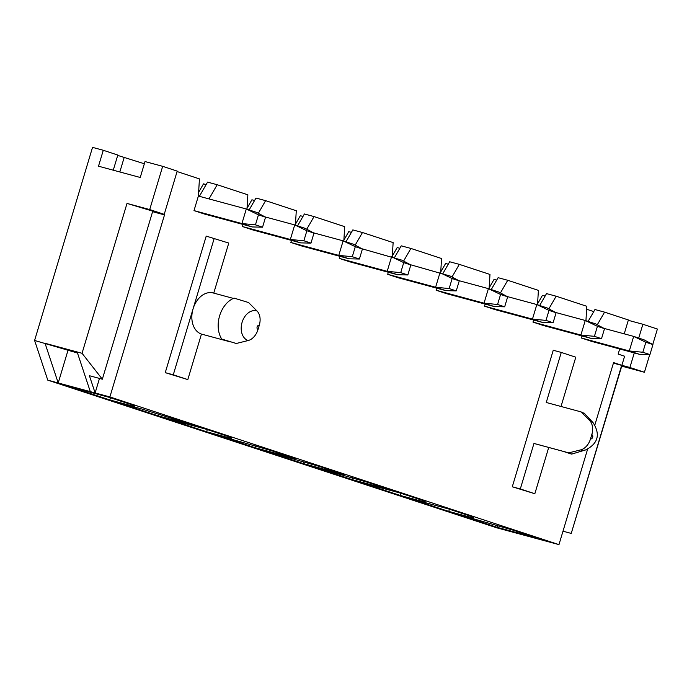<?xml version="1.0" encoding="UTF-8"?>
<svg xmlns="http://www.w3.org/2000/svg" width="692" height="692" viewBox="0 0 692 692"><rect width="100%" height="100%" fill="white"/><g stroke="black" fill="none" stroke-linecap="round" stroke-linejoin="round"><path stroke-width="1.04" d="M221.751 339.071L236.266 343.492L221.751 339.071A24.851 17.758 -74.9 0 1 234.043 298.114L248.558 302.534L257.009 310.985A14.212 9.939 108.2 0 1 259.284 325.275A2.223 1.583 105.1 0 0 257.139 326.909A2.223 1.583 105.1 0 0 258.012 329.53L259.284 325.275M258.012 329.53A14.212 9.939 108.2 0 1 248.143 340.542L236.266 343.492M213.75 293.114L228.767 243.065L206.216 236.119L165.25 372.651L187.809 379.597L201.459 334.08L230.35 341.891M201.459 334.08A21.391 15.285 -74.9 0 1 193.077 308.831L173.277 374.813L187.809 379.597M214.235 238.29L193.077 308.831A21.391 15.285 -74.9 0 1 213.188 292.958L233.351 298.408M548.721 447.447L534.838 493.733L512.288 486.779L553.245 350.256L561.273 352.427L546.256 402.485L581.064 411.896L589.515 420.338A14.212 9.939 108.2 0 1 591.79 434.637L590.518 438.892A14.212 9.939 108.2 0 1 580.649 449.904L568.772 452.853L533.964 443.442A21.391 15.285 105.1 0 0 534.527 443.615L563.141 451.348M512.288 486.779L520.315 488.95L533.964 443.442M583.745 413.124L581.064 411.896M568.772 452.853L571.774 454.082M571.454 454.082L562.856 451.253M534.838 493.733L520.315 488.95M262.553 227.184L265.555 217.176L258.453 214.84L255.452 224.848L262.553 227.184L252.251 226.95L204.339 214.001L194.002 210.602L198.379 196.044L199.443 178.891L177.074 171.538M246.966 209.218L247.866 194.815L217.193 184.729L207.565 182.126L199.374 196.312M144.351 163.779L117.709 155.397M198.604 192.341L203.5 183.864L206.147 184.582M247.027 208.266L251.923 199.789L254.57 200.507M295.449 224.191L300.345 215.714L302.992 216.432M343.872 240.124L348.768 231.638L351.424 232.356M392.295 256.049L397.191 247.563L399.846 248.281M440.717 271.973L445.613 263.496L448.269 264.206M489.149 287.898L494.036 279.421L496.692 280.139M537.572 303.823L542.467 295.346L545.114 296.064M47.774 380.142L496.847 527.84L558.963 544.63L109.89 396.94L47.774 380.142L34.6 340.455L92.529 147.37L103.281 150.276L98.506 166.201L140.242 177.481L145.017 161.556L162.672 166.331L149.706 209.564L164.229 214.338L177.204 171.106L162.672 166.331M217.193 184.729L209.01 198.915M164.229 214.338L156.202 212.167L164.506 214.901L109.89 396.94M619.686 348.967L618.155 354.096L624.608 356.224L621.874 365.324L613.579 362.599L594.861 424.966M587.586 449.22L558.963 544.63M624.227 333.847L628.388 319.972L604.583 312.135L597.283 324.782M649.944 354.589L652.945 344.581L645.844 342.246L642.842 352.254L649.944 354.589L639.633 354.365L591.721 341.407L581.392 338.007L582.015 335.949M585.934 320.699L586.825 306.297L556.16 296.211L548.86 308.857M601.521 338.665L604.523 328.657L597.421 326.321L594.419 336.329L601.521 338.665L591.21 338.431L543.298 325.482L532.97 322.083L533.584 320.024M537.511 304.774L538.402 290.372L507.738 280.286L500.437 292.932M553.098 322.74L556.1 312.732L548.998 310.397L545.988 320.405L553.098 322.74L542.788 322.507L494.875 309.558L484.547 306.158L485.161 304.099M489.088 288.849L489.979 274.447L459.315 264.361L452.014 277.008M504.667 306.815L507.677 296.799L500.576 294.463L497.565 304.48L504.667 306.815L494.365 306.582L446.452 293.633L436.124 290.233L436.738 288.166M440.666 272.925L441.557 258.523L410.892 248.437L403.592 261.074M456.244 290.891L459.254 280.874L452.153 278.539L449.143 288.555L456.244 290.891L445.942 290.657L398.03 277.708L387.702 274.309L388.316 272.241M392.243 256.992L393.134 242.598L362.47 232.512L355.169 245.15M407.822 274.966L410.832 264.95L403.73 262.614L400.72 272.631L407.822 274.966L397.519 274.733L349.607 261.775L339.279 258.384L339.893 256.317M343.812 241.067L344.711 226.665L314.047 216.579L306.746 229.225M359.399 259.033L362.409 249.025L355.299 246.689L352.297 256.697L359.399 259.033L349.097 258.808L301.184 245.85L290.856 242.46L291.47 240.392M295.389 225.142L296.288 210.74L265.616 200.654L258.324 213.3M310.976 243.108L313.978 233.1L306.876 230.765L303.875 240.773L310.976 243.108L300.674 242.883L252.762 229.926L242.425 226.526L243.048 224.468M119.828 171.971L124.266 157.17M117.052 402.312L141.929 409.033L199.14 426.912L158.209 415.849L117.052 402.312M213.897 434.161L270.97 450.535L295.986 458.761L255.063 447.698L213.897 434.161M310.743 466.019L367.815 482.385L392.84 490.619L351.908 479.547L310.743 466.019M448.52 508.931L473.544 517.158L473.631 518.126L448.753 511.405L407.588 497.868L448.52 508.931M456.019 513.793L513.083 530.167L538.108 538.393L497.176 527.33L456.019 513.793M400.097 493.007L425.122 501.233L425.208 502.202L400.331 495.481L359.165 481.943L400.097 493.007M262.32 450.085L319.393 466.46L344.417 474.695L303.485 463.623L262.32 450.085M206.406 429.3L231.422 437.534L231.517 438.503L206.631 431.773L165.475 418.236L206.406 429.3M109.561 397.45L134.577 405.676L134.672 406.645L109.786 399.924L68.629 386.387L109.561 397.45M265.616 200.654L255.988 198.05L249.129 209.927M314.047 216.579L304.411 213.975L297.56 225.852M362.47 232.512L352.833 229.908L345.983 241.776M410.892 248.437L401.256 245.833L394.405 257.709M459.315 264.361L449.679 261.758L442.828 273.634M507.738 280.286L498.102 277.682L491.251 289.559M556.16 296.211L546.524 293.607L539.673 305.483M604.583 312.135L594.956 309.532L588.096 321.408M77.487 353.015L34.6 340.455M68.041 350.178L58.206 382.97L45.032 343.275L77.141 351.96L90.306 391.646M99.475 378.438L95.124 392.944L89.406 375.713L102.338 379.207L152.759 211.147L127.008 203.422L82.045 353.283L77.141 351.96M127.008 203.422L149.706 209.564M113.272 170.189L117.813 155.051L103.281 150.276M638.733 338.068L642.877 324.263L628.284 320.318M642.877 324.263L657.4 329.037L652.764 344.486M593.762 311.59L586.643 309.246M649.736 354.589L644.425 372.27L629.902 367.495L634.279 352.911M621.727 366.137L571.237 533.42L621.658 365.359L621.727 366.137L644.425 372.27M621.874 365.324L629.902 367.495M621.658 365.359L613.415 363.136M152.595 211.683L164.506 214.901M562.994 531.197L571.237 533.42M102.338 379.207L82.045 353.283M561.273 352.427L575.796 357.202L561.013 406.472M165.25 372.651L173.277 374.813M497.704 525.557L497.176 527.33M449.402 509.226L448.753 511.405M400.979 493.292L400.331 495.481M352.436 477.783L351.908 479.547M304.013 461.849L303.485 463.623M255.59 445.925L255.063 447.698M207.289 429.594L206.631 431.773M158.745 414.075L158.209 415.849M110.443 397.744L109.786 399.924M555.589 312.455L585.25 320.474L595.578 323.873L604.523 328.657M591.21 338.431L580.882 335.04L532.97 322.083M594.419 336.329L580.882 335.04L585.25 320.474L597.421 326.321M604.012 328.38L633.673 336.398L644.001 339.798L652.945 344.581M639.633 354.365L629.305 350.965L581.392 338.007M642.842 352.254L629.305 350.965L633.673 336.398L645.844 342.246M507.167 296.531L536.828 304.549L547.156 307.949L556.1 312.732M542.788 322.507L532.459 319.116L484.547 306.158M545.988 320.405L532.459 319.116L536.828 304.549L548.998 310.397M458.744 280.606L488.405 288.625L498.733 292.024L507.677 296.799M494.365 306.582L484.037 303.183L436.124 290.233M497.565 304.48L484.037 303.183L488.405 288.625L500.576 294.463M410.321 264.681L450.31 276.091L459.254 280.874M445.942 290.657L435.614 287.258L387.702 274.309M449.143 288.555L435.614 287.258L439.982 272.7L452.153 278.539M361.89 248.748L401.888 260.166L410.832 264.95M397.519 274.733L387.191 271.333L339.279 258.384M400.72 272.631L387.191 271.333L391.56 256.775L403.73 262.614M313.467 232.823L343.137 240.842L353.465 244.241L362.409 249.025M349.097 258.808L338.769 255.409L290.856 242.46M352.297 256.697L338.769 255.409L343.137 240.842L355.299 246.689M265.045 216.899L294.714 224.917L305.042 228.317L313.978 233.1M300.674 242.883L290.346 239.484L242.425 226.526M303.875 240.773L290.346 239.484L294.714 224.917L306.876 230.765M198.379 196.044L246.291 208.993L256.62 212.392L265.555 217.176M252.251 226.95L241.923 223.559L194.002 210.602M255.452 224.848L241.923 223.559L246.291 208.993L258.453 214.84M257.009 310.985A15.44 11.029 105.1 0 0 242.096 322.316A15.44 11.029 105.1 0 0 248.143 340.542M580.649 449.904A15.44 11.029 105.1 0 0 585.7 449.912L571.834 454.047M585.7 449.912C598.113 443.52 600.569 434.429 593.07 422.656A15.44 11.029 105.1 0 0 589.515 420.338M590.518 438.892A2.223 1.583 105.1 0 0 592.663 437.257A2.223 1.583 105.1 0 0 591.79 434.637M593.07 422.656L584.083 413.072"/></g></svg>
